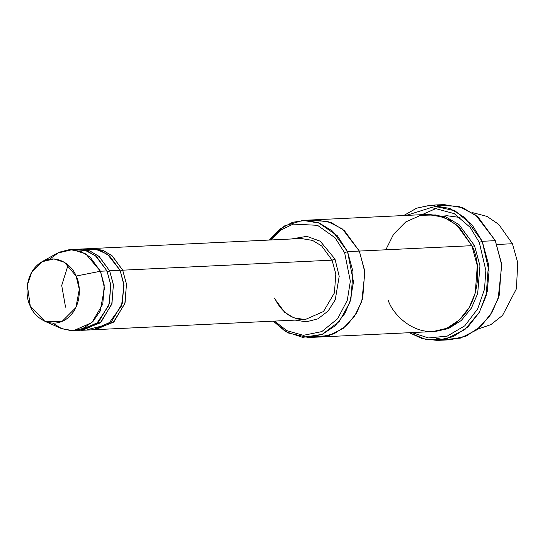 <?xml version="1.0" encoding="UTF-8"?>
<svg xmlns="http://www.w3.org/2000/svg" width="545" height="545" viewBox="0 0 545 545"><rect width="100%" height="100%" fill="white"/><g stroke="black" fill="none" stroke-linecap="round" stroke-linejoin="round"><path stroke-width="0.82" d="M301.167 238.519L312.592 240.427L321.666 245.938L332.062 260.163L334.977 259.045L320.235 241.21L306.835 236.339L291.323 238.989L306.835 236.339L320.235 241.21L334.977 259.045L339.208 276.247L335.236 299.879L328.104 311.059L317.864 318.866L306.215 321.829L295.199 320.099L306.215 321.829L317.864 318.866L328.104 311.059L335.236 299.879L339.208 276.247L334.977 259.045L332.062 260.163L122.693 270.177L120.452 271.172L122.693 270.177L111.889 255.605L102.378 250.128L90.497 248.629L103.223 250.448L112.304 255.952L122.693 270.177L126.46 283.972L125.05 302.938L114.13 321.543L95.682 329.65L94.374 329.677L113.305 322.286L124.853 303.633L126.495 284.258L122.693 270.177L332.062 260.163L321.666 245.938L312.592 240.427L301.167 238.519L91.805 248.534M437.199 340.407L422.191 338.602L409.315 332.709L426.156 339.576L445.878 339.14L464.96 329.493L479.437 312.142L487.264 291.343L489.035 271.335L482.216 241.292L488.497 264.284L486.14 295.887L479.212 312.537L467.944 326.891L453.283 336.626L437.199 340.407L450.286 339.78L466.37 335.999L481.031 326.264L492.298 311.91L499.227 295.261L501.584 263.657L495.303 240.665L501.741 265.108L498.15 298.783L489.778 315.95L476.752 329.882L460.58 338.077L443.719 339.617L436.082 338.2M479.3 242.402L485.854 270.504L484.505 289.204L477.713 308.865L464.769 325.828L447.207 336.122L428.465 337.948L411.897 332.586L428.465 337.948L447.207 336.122L464.769 325.828L477.713 308.865L484.505 289.204L485.854 270.504L479.3 242.402L470.144 227.326L454.264 213.64L431.388 207.488L406.291 215.418L431.388 207.488L454.264 213.64L470.144 227.326L479.3 242.402L482.216 241.292L479.3 242.402M344.631 252.744L350.34 281.261L347.301 300.247L337.641 318.736L321.782 331.605L303.354 335.332L286.806 330.631L274.537 321.094L286.806 330.631L303.354 335.332L321.782 331.605L337.641 318.736L347.301 300.247L350.34 281.261L344.631 252.744L335.039 237.743L317.51 225.31L293.101 224.118L280.879 230.044L270.661 239.977L280.879 230.044L293.101 224.118L317.51 225.31L335.039 237.743L344.631 252.744L347.547 251.627L344.631 252.744M273.256 321.155L285.6 331.619L302.673 337.369L322.163 334.385L339.317 321.441L349.985 302.087L353.473 281.935L347.547 251.627L352.99 271.553L350.946 298.946L344.944 313.375L335.175 325.815L322.47 334.248L308.531 337.525L287.917 332.906L273.256 321.155M512.423 243.738L517.75 262.765L516.401 288.843L502.558 315.398L490.895 324.616L477.618 329.207L490.895 324.616L502.558 315.398L516.401 288.843L517.75 262.765L512.423 243.738L496.883 244.48L512.423 243.738L498.736 224.37L486.985 216.399L472.038 212.509L486.985 216.399L498.736 224.37L512.423 243.738M73.439 330.713L79.979 330.399L98.427 322.293L109.347 303.688L110.758 284.722L106.99 270.926L100.45 271.24L104.218 285.035L102.807 304.001L91.887 322.606L73.439 330.713L61.898 328.758L52.763 323.144M76.096 276.063L79.291 289.354L75.884 307.578L61.987 321.496L44.785 321.257L30.261 306.004C33.041 314.921 48.696 330.154 65.836 319.459C82.622 307.993 80.721 283.775 76.096 276.063C73.316 267.145 57.654 251.913 40.521 262.608C23.735 274.074 25.635 298.292 30.261 306.004L27.345 285.178L31.862 271.866L41.938 261.75L53.914 258.943L64.494 262.343L76.096 276.063L100.45 271.24L76.096 276.063M44.785 321.257L60.897 328.335L71.3 330.733L82.629 328.642L92.868 321.645L100.178 311.059L104.483 288.039L100.45 271.24L85.79 253.909L72.43 249.617L57.3 253.159L41.938 261.75M107.372 271.798L109.606 270.804L113.38 284.599L111.963 303.565L101.043 322.163L82.602 330.277L81.287 330.304L100.219 322.913L111.766 304.26L113.414 284.885L109.606 270.804L106.691 271.914M109.606 270.804L98.802 256.232L89.291 250.755L77.41 249.256L90.136 251.075L99.217 256.579L109.606 270.804L120.077 270.3L109.606 270.804M72.839 249.644L85.388 250.455L95.545 255.843L106.99 270.926L110.839 285.451L108.816 305.438L96.308 324.111L76.702 330.359M82.683 249.78L96.267 249.256L107.542 254.386L120.077 270.3L109.688 256.082L100.607 250.571L89.182 248.663L78.718 249.16M437.294 205.383L458.57 206.33L475.867 215.234L495.303 240.665L482.216 241.292L495.303 240.665L477.979 216.958L462.848 207.774L443.814 204.593L430.727 205.22L449.761 208.401L464.899 217.584L482.216 241.292L472.345 225.194L455.02 210.82L430.169 205.247L416.516 208.231L403.709 215.547L416.796 208.129L430.727 205.22M474.477 245.557L472.236 246.551L474.477 245.557L479.954 265.769L477.679 293.571L471.398 308.109L461.281 320.494L448.269 328.649L434.147 331.496L448.269 328.649L461.281 320.494L471.398 308.109L477.679 293.571L479.954 265.769L474.477 245.557L459.047 224.656L445.503 216.733L428.547 214.376M385.799 249.794L393.565 234.255L405.705 221.965L420.617 215.309L435.802 214.955L449.114 219.724L459.496 227.572L471.854 245.679L347.547 251.627L359.319 251.068L364.769 270.994L362.725 298.387L356.723 312.81L346.954 325.256L334.248 333.69L320.303 336.967L334.248 333.683L346.947 325.256L356.716 312.81L362.725 298.381L364.762 270.994L359.319 251.068L471.854 245.679L456.846 225.133L443.732 217.176L427.232 214.417L314.703 219.805L331.197 222.564L344.311 230.521L359.325 251.061L364.912 272.302L361.751 301.548L354.441 316.447L343.098 328.499L329.03 335.543L314.397 336.796M308.531 337.525L320.303 336.967L333.887 333.84L346.695 325.494L356.573 313.068L362.663 298.606L364.775 271.083L359.325 251.061L344.311 230.521L331.197 222.564L314.281 219.826M320.303 336.967L432.839 331.585L446.784 328.301L459.483 319.867L469.252 307.428L475.26 292.999L477.297 265.606L471.854 245.679C480.295 259.754 483.769 303.94 453.133 324.875C421.864 344.385 393.292 316.591 388.217 300.322M95.682 329.65L305.05 319.629L323.498 311.522L334.419 292.917L335.829 273.958L332.062 260.163L335.829 273.958L334.419 292.917L323.498 311.522L305.05 319.629L293.632 317.721L284.551 312.21L274.155 297.986M82.602 330.277L93.066 329.773L111.514 321.666L122.434 303.061L123.844 284.095L120.077 270.3L123.974 285.273L121.542 305.895L108.026 324.507L87.806 329.514M308.831 220.534L327.341 221.27L342.41 228.975L359.319 251.068M269.373 240.038L284.524 225.916L302.925 220.371L319.418 223.13L332.532 231.087L347.547 251.627L337.328 235.76L318.553 222.803L306.031 220.344L292.59 222.278L279.823 229.077L269.373 240.038M421.994 214.669L437.417 207.877M49.697 259.113L59.044 252.26L69.556 249.596L80.98 251.511L90.054 257.022L100.45 271.24L106.99 270.926L96.601 256.709L87.52 251.197L76.102 249.29L69.556 249.596M443.528 216.065L446.968 215.738L460.041 217.462M65.543 307.148L61.708 285.464L68.111 265.006M302.925 220.371L314.703 219.805M305.05 319.629C291.827 319.67 281.683 312.503 274.612 298.122"/></g></svg>
